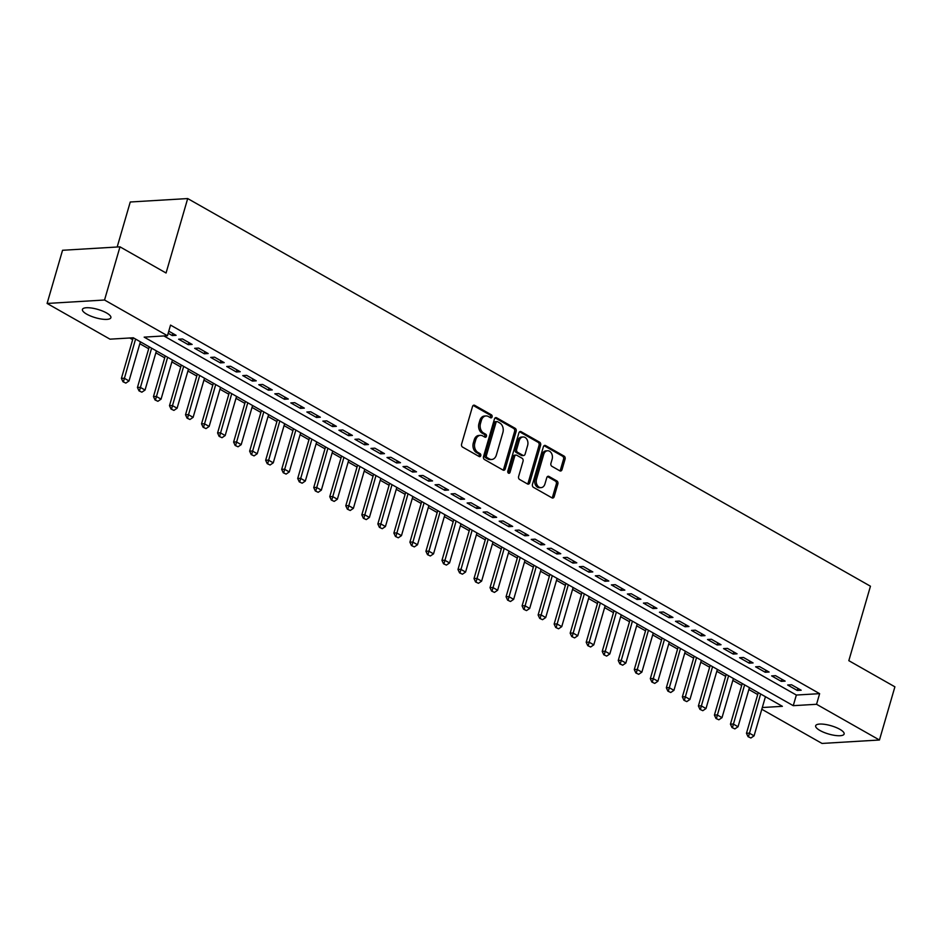 <?xml version="1.0" encoding="UTF-8"?>
<svg xmlns="http://www.w3.org/2000/svg" width="942" height="942" viewBox="0 0 942 942"><rect width="100%" height="100%" fill="white"/><g stroke="black" fill="none" stroke-linecap="round" stroke-linejoin="round"><path stroke-width="1.41" d="M492.077 416.906A1.59 1.177 86.6 0 0 491.406 414.821L474.686 405.331A2.273 1.684 86.6 0 0 473.944 405.154A2.273 1.684 86.6 0 0 472.507 406.52L461.592 444.106A2.273 1.684 86.6 0 0 462.557 447.085L479.266 456.576A1.59 1.177 86.6 0 0 480.114 453.655L477.959 452.431A7.277 5.393 86.6 0 1 474.862 442.881L475.769 439.749A7.277 5.393 86.6 0 1 480.373 435.357A7.277 5.393 86.6 0 1 482.751 435.934L484.906 437.159A1.59 1.177 86.6 0 0 485.766 434.238L483.599 433.014A7.277 5.393 86.6 0 1 480.502 423.464L481.409 420.344A7.277 5.393 86.6 0 1 486.013 415.94A7.277 5.393 86.6 0 1 488.392 416.517L490.547 417.742A1.59 1.177 86.6 0 0 492.077 416.906M490.24 417.565A1.59 1.177 86.6 0 0 489.852 414.916L473.178 405.449M478.96 456.399A1.59 1.177 86.6 0 0 478.571 453.75L476.405 452.513L477.959 452.431M484.6 436.982A1.59 1.177 86.6 0 0 484.212 434.333L482.045 433.096L483.599 433.014M819.964 730.486A14.813 4.321 16.2 0 1 815.666 725.752A14.813 4.321 16.2 0 1 824.886 724.374A14.813 4.321 16.2 0 1 839.828 729.296A14.813 4.321 16.2 0 1 844.126 734.03A14.813 4.321 16.2 0 1 834.906 735.408A14.813 4.321 16.2 0 1 819.964 730.486M86.723 314.157A14.813 4.321 16.2 0 1 82.425 309.435A14.813 4.321 16.2 0 1 91.645 308.046A14.813 4.321 16.2 0 1 106.587 312.968A14.813 4.321 16.2 0 1 110.885 317.701A14.813 4.321 16.2 0 1 101.665 319.079A14.813 4.321 16.2 0 1 86.723 314.157M559.842 470.835A2.273 1.684 86.6 0 0 560.584 471.012A2.273 1.684 86.6 0 0 562.021 469.634L565.082 459.095A2.273 1.684 86.6 0 0 564.117 456.116L545.559 445.566A2.273 1.684 86.6 0 0 544.817 445.389A2.273 1.684 86.6 0 0 543.381 446.767L532.466 484.341A2.273 1.684 86.6 0 0 533.431 487.32L551.988 497.871A2.273 1.684 86.6 0 0 552.73 498.047A2.273 1.684 86.6 0 0 554.167 496.67L557.864 483.941A2.273 1.684 86.6 0 0 556.899 480.95L548.962 476.44A2.273 1.684 86.6 0 0 548.22 476.263A2.273 1.684 86.6 0 0 546.784 477.641L544.947 483.952A6.076 4.498 86.6 0 1 541.097 487.638A6.076 4.498 86.6 0 1 536.528 479.172L543.711 454.433A6.076 4.498 86.6 0 1 547.561 450.759A6.076 4.498 86.6 0 1 552.13 459.213L550.929 463.334A2.273 1.684 86.6 0 0 551.906 466.314L559.842 470.835M762.302 707.524L782.39 706.323L133.293 337.778L110.002 339.167L47.1 303.454L62.549 250.278L119.987 246.839L166.063 273.003L187.694 198.562L870.455 586.218L848.824 660.672L894.9 686.824L879.451 740L822.013 743.438L761.795 709.255M119.987 246.839L104.538 300.015L167.452 335.729L144.161 337.13L793.258 705.676L816.549 704.286L879.451 740M163.896 335.941L796.343 695.043L819.634 693.653L170.537 325.096L167.452 335.729M819.634 693.653L816.549 704.286M516.157 431.306A2.273 1.684 86.6 0 0 515.192 428.327L496.634 417.789A2.273 1.684 86.6 0 0 495.892 417.612A2.273 1.684 86.6 0 0 494.456 418.99L483.529 456.564A2.273 1.684 86.6 0 0 484.506 459.543L503.063 470.082A2.273 1.684 86.6 0 0 503.805 470.27A2.273 1.684 86.6 0 0 505.242 468.892L516.157 431.306L514.615 431.401A2.273 1.684 86.6 0 0 513.637 428.422L495.127 417.918M521.091 431.683L539.66 442.222A2.273 1.684 86.6 0 1 540.626 445.201L529.71 482.787A2.273 1.684 86.6 0 1 528.274 484.153A2.273 1.684 86.6 0 1 527.532 483.976L519.584 479.466A2.273 1.684 86.6 0 1 518.618 476.487L523.045 461.239A2.273 1.684 86.6 0 0 522.08 458.259L516.805 455.269A2.273 1.684 86.6 0 0 516.063 455.092A2.273 1.684 86.6 0 0 514.626 456.47L510.022 472.331A1.59 1.177 86.6 0 1 507.82 471.082L518.912 432.873A2.273 1.684 86.6 0 1 520.349 431.495A2.273 1.684 86.6 0 1 521.091 431.683L519.643 431.766M168.171 333.256L172.233 335.564L176.107 335.328L168.771 331.16M192.133 344.431L182.524 338.967L178.639 339.202L188.259 344.654L192.133 344.431M208.17 353.533L198.55 348.069L194.664 348.305L204.284 353.756L208.17 353.533M224.196 362.623L214.576 357.171L210.69 357.395L220.31 362.858L224.196 362.623M240.222 371.725L230.602 366.273L226.716 366.497L236.336 371.96L240.222 371.725M256.248 380.827L246.627 375.363L242.753 375.599L252.362 381.063L256.248 380.827M272.273 389.929L262.653 384.466L258.779 384.701L268.388 390.165L272.273 389.929M288.299 399.031L278.679 393.568L274.805 393.803L284.413 399.255L288.299 399.031M304.325 408.133L294.716 402.67L290.831 402.905L300.451 408.357L304.325 408.133M320.351 417.224L310.742 411.772L306.857 411.995L316.477 417.459L320.351 417.224M336.376 426.326L326.768 420.862L322.882 421.098L332.502 426.561L336.376 426.326M352.414 435.428L342.794 429.964L338.908 430.2L348.528 435.663L352.414 435.428M368.44 444.53L358.82 439.066L354.934 439.302L364.554 444.765L368.44 444.53M384.466 453.632L374.845 448.168L370.96 448.404L380.58 453.856L384.466 453.632M400.491 462.722L390.871 457.27L386.997 457.506L396.606 462.958L400.491 462.722M416.517 471.824L406.897 466.372L403.023 466.596L412.631 472.06L416.517 471.824M432.543 480.926L422.923 475.463L419.049 475.698L428.657 481.162L432.543 480.926M448.569 490.028L438.96 484.565L435.074 484.8L444.695 490.264L448.569 490.028M464.594 499.13L454.986 493.667L451.1 493.902L460.72 499.366L464.594 499.13M480.62 508.233L471.012 502.769L467.126 503.004L476.746 508.456L480.62 508.233M496.658 517.323L487.038 511.871L483.152 512.095L492.772 517.558L496.658 517.323M512.683 526.425L503.063 520.973L499.178 521.197L508.798 526.66L512.683 526.425M528.709 535.527L519.089 530.063L515.203 530.299L524.824 535.763L528.709 535.527M544.735 544.629L535.115 539.165L531.241 539.401L540.849 544.865L544.735 544.629M560.761 553.731L551.141 548.268L547.267 548.503L556.875 553.955L560.761 553.731M576.787 562.833L567.166 557.37L563.292 557.605L572.913 563.057L576.787 562.833M592.812 571.924L583.204 566.472L579.318 566.695L588.938 572.159L592.812 571.924M608.838 581.026L599.23 575.574L595.344 575.798L604.964 581.261L608.838 581.026M624.864 590.128L615.256 584.664L611.37 584.9L620.99 590.363L624.864 590.128M640.901 599.23L631.281 593.766L627.396 594.002L637.016 599.465L640.901 599.23M656.927 608.332L647.307 602.868L643.421 603.104L653.042 608.556L656.927 608.332M672.953 617.434L663.333 611.97L659.459 612.206L669.067 617.658L672.953 617.434M688.979 626.524L679.359 621.072L675.485 621.296L685.093 626.76L688.979 626.524M705.005 635.626L695.384 630.174L691.51 630.398L701.119 635.862L705.005 635.626M721.03 644.728L711.41 639.265L707.536 639.5L717.156 644.964L721.03 644.728M737.056 653.83L727.448 648.367L723.562 648.602L733.182 654.066L737.056 653.83M753.082 662.933L743.473 657.469L739.588 657.704L749.208 663.156L753.082 662.933M769.108 672.035L759.499 666.571L755.614 666.806L765.234 672.258L769.108 672.035M785.145 681.125L775.525 675.673L771.639 675.897L781.259 681.36L785.145 681.125M787.665 684.999L797.285 690.462L801.171 690.227L791.551 684.763L787.665 684.999M129.749 337.99L132.669 339.65M139.828 343.712L148.695 348.74M155.854 352.814L164.72 357.842M171.88 361.916L180.746 366.944M187.905 371.018L196.772 376.046M203.943 380.109L212.798 385.148M219.969 389.211L228.824 394.251M235.995 398.313L244.849 403.341M252.02 407.415L260.887 412.443M268.046 416.517L276.913 421.545M284.072 425.619L292.938 430.647M300.098 434.709L308.964 439.749M316.123 443.812L324.99 448.851M332.149 452.914L341.016 457.942M348.187 462.016L357.042 467.044M364.213 471.118L373.067 476.146M380.238 480.22L389.093 485.248M396.264 489.31L405.131 494.35M412.29 498.412L421.156 503.452M428.316 507.514L437.182 512.542M444.341 516.616L453.208 521.644M460.367 525.718L469.234 530.746M476.393 534.809L485.26 539.848M492.43 543.911L501.285 548.951M508.456 553.013L517.311 558.041M524.482 562.115L533.337 567.143M540.508 571.217L549.374 576.245M556.534 580.319L565.4 585.347M572.559 589.409L581.426 594.449M588.585 598.511L597.452 603.551M604.611 607.614L613.477 612.641M620.637 616.716L629.503 621.744M636.674 625.818L645.529 630.846M652.7 634.92L661.555 639.948M668.726 644.01L677.581 649.05M684.752 653.112L693.618 658.152M700.777 662.214L709.644 667.242M716.803 671.316L725.67 676.344M732.829 680.418L741.695 685.446M748.855 689.52L757.721 694.548M187.694 198.562L130.255 202L117.173 247.016M47.1 303.454L104.538 300.015M796.343 695.043L793.258 705.676M172.233 335.564L172.833 333.468M188.259 344.654L188.859 342.57M204.284 353.756L204.897 351.672M220.31 362.858L220.923 360.774M236.336 371.96L236.948 369.865M252.362 381.063L252.974 378.967M268.388 390.165L269 388.069M284.413 399.255L285.026 397.171M300.451 408.357L301.051 406.273M316.477 417.459L317.077 415.363M332.502 426.561L333.103 424.465M348.528 435.663L349.141 433.567M364.554 444.765L365.166 442.669M380.58 453.856L381.192 451.771M396.606 462.958L397.218 460.873M412.631 472.06L413.244 469.964M428.657 481.162L429.269 479.066M444.695 490.264L445.295 488.168M460.72 499.366L461.321 497.27M476.746 508.456L477.347 506.372M492.772 517.558L493.384 515.474M508.798 526.66L509.41 524.564M524.824 535.763L525.436 533.667M540.849 544.865L541.462 542.769M556.875 553.955L557.487 551.871M572.913 563.057L573.513 560.973M588.938 572.159L589.539 570.075M604.964 581.261L605.565 579.165M620.99 590.363L621.59 588.267M637.016 599.465L637.628 597.369M653.042 608.556L653.654 606.471M669.067 617.658L669.68 615.573M685.093 626.76L685.705 624.676M701.119 635.862L701.731 633.766M717.156 644.964L717.757 642.868M733.182 654.066L733.783 651.97M749.208 663.156L749.808 661.072M765.234 672.258L765.834 670.174M781.259 681.36L781.872 679.276M797.285 690.462L797.898 688.366M486.013 415.94L484.459 416.034A7.277 5.393 86.6 0 0 479.867 420.426L481.409 420.344M482.045 433.096A7.277 5.393 86.6 0 1 478.948 423.559L479.867 420.426M480.373 435.357L478.819 435.451A7.277 5.393 86.6 0 0 474.226 439.843L475.769 439.749M476.405 452.513A7.277 5.393 86.6 0 1 473.308 442.976L474.226 439.843M503.016 470.058A2.273 1.684 86.6 0 0 503.687 468.986L514.615 431.401M497.517 421.698A1.59 1.177 86.6 0 0 495.987 422.534L486.402 455.516A1.59 1.177 86.6 0 0 487.085 457.612L489.357 458.895A7.277 5.393 86.6 0 0 491.736 459.484A7.277 5.393 86.6 0 0 496.34 455.08L502.887 432.531A7.277 5.393 86.6 0 0 499.79 422.993L497.517 421.698M495.963 421.792A1.59 1.177 86.6 0 0 494.432 422.628L495.987 422.534M491.736 459.484L490.181 459.578A7.277 5.393 86.6 0 1 487.815 458.99L485.53 457.694A1.59 1.177 86.6 0 1 484.847 455.61L494.432 422.628M519.595 431.801L538.106 442.316L539.66 442.222M527.473 483.952A2.273 1.684 86.6 0 0 528.156 482.869L539.071 445.295A2.273 1.684 86.6 0 0 538.106 442.316M516.063 455.092L514.509 455.186A2.273 1.684 86.6 0 0 513.072 456.552L508.468 472.425L510.022 472.331M527.638 445.425A6.076 4.498 86.6 0 0 523.069 436.97A6.076 4.498 86.6 0 0 519.219 440.656L516.687 449.369A2.273 1.684 86.6 0 0 517.653 452.348L522.928 455.339A2.273 1.684 86.6 0 0 523.67 455.516A2.273 1.684 86.6 0 0 525.106 454.15L527.638 445.425M523.069 436.97L521.515 437.064A6.076 4.498 86.6 0 0 517.664 440.738L519.219 440.656M523.67 455.516L522.115 455.61A2.273 1.684 86.6 0 1 521.373 455.433L516.098 452.443A2.273 1.684 86.6 0 1 515.133 449.464L517.664 440.738M547.561 450.759L546.007 450.853A6.076 4.498 86.6 0 0 542.168 454.527L543.711 454.433M541.097 487.638L539.542 487.72A6.076 4.498 86.6 0 1 534.974 479.266L542.168 454.527M551.941 497.835A2.273 1.684 86.6 0 0 552.613 496.764L556.322 484.023A2.273 1.684 86.6 0 0 555.356 481.044L547.455 476.57M559.795 470.8A2.273 1.684 86.6 0 0 560.466 469.728L563.54 459.19A2.273 1.684 86.6 0 0 562.574 456.199L544.052 445.696M133.211 337.778L121.412 378.378L124.203 378.213L129.019 380.945L140.382 341.805M122.978 381.757L125.839 383.1L122.978 381.757L121.412 378.378M135.577 339.073L123.437 381.734M129.019 380.945L125.839 383.1M149.248 346.833L137.438 387.48L140.228 387.315L145.044 390.047L156.407 350.907M139.004 390.859L141.865 392.19L139.004 390.859L137.438 387.48M151.603 348.175L139.463 390.836M145.044 390.047L141.865 392.19M165.274 355.935L153.464 396.582L156.254 396.417L161.07 399.149L172.433 360.009M155.03 399.961L157.903 401.292L155.03 399.961L153.464 396.582M167.629 357.277L155.489 399.926M161.07 399.149L157.903 401.292M181.3 365.037L169.489 405.684L172.292 405.519L177.096 408.239L188.471 369.099M171.055 409.063L173.929 410.394L171.055 409.063L169.489 405.684M183.655 366.367L171.526 409.028M177.096 408.239L173.929 410.394M197.325 374.139L185.515 414.786L188.318 414.61L193.122 417.341L204.496 378.201M187.081 418.154L189.954 419.496L187.081 418.154L185.515 414.786M199.68 375.469L187.552 418.13M193.122 417.341L189.954 419.496M213.351 383.229L201.541 423.876L204.343 423.712L209.148 426.443L220.522 387.303M203.107 427.256L205.98 428.598L203.107 427.256L201.541 423.876M215.706 384.572L203.578 427.232M209.148 426.443L205.98 428.598M229.377 392.331L217.578 432.979L220.369 432.814L225.173 435.545L236.548 396.405M219.133 436.358L222.006 437.7L219.133 436.358L217.578 432.979M231.744 393.674L219.604 436.334M225.173 435.545L222.006 437.7M245.415 401.433L233.604 442.081L236.395 441.916L241.199 444.648L252.574 405.507M235.159 445.46L238.032 446.791L235.159 445.46L233.604 442.081M247.77 402.776L235.63 445.436M241.199 444.648L238.032 446.791M261.44 410.535L249.63 451.183L252.421 451.018L257.225 453.738L268.6 414.598M251.196 454.562L254.057 455.893L251.196 454.562L249.63 451.183M263.795 411.878L251.655 454.527M257.225 453.738L254.057 455.893M277.466 419.637L265.656 460.285L268.446 460.108L273.262 462.84L284.625 423.7M267.222 463.664L270.083 464.995L267.222 463.664L265.656 460.285M279.821 420.968L267.681 463.629M273.262 462.84L270.083 464.995M293.492 428.74L281.682 469.375L284.472 469.21L289.288 471.942L300.651 432.802M283.248 472.754L286.109 474.097L283.248 472.754L281.682 469.375M295.847 430.07L283.707 472.731M289.288 471.942L286.109 474.097M309.518 437.83L297.707 478.477L300.498 478.312L305.314 481.044L316.677 441.904M299.273 481.857L302.147 483.199L299.273 481.857L297.707 478.477M311.873 439.172L299.733 481.833M305.314 481.044L302.147 483.199M325.543 446.932L313.733 487.579L316.536 487.414L321.34 490.146L332.714 451.006M315.299 490.959L318.172 492.301L315.299 490.959L313.733 487.579M327.898 448.274L315.77 490.935M321.34 490.146L318.172 492.301M341.569 456.034L329.759 496.681L332.561 496.516L337.366 499.248L348.74 460.108M331.325 500.061L334.198 501.391L331.325 500.061L329.759 496.681M343.924 457.376L331.796 500.025M337.366 499.248L334.198 501.391M357.595 465.136L345.785 505.783L348.587 505.618L353.391 508.339L364.766 469.198M347.351 509.163L350.224 510.493L347.351 509.163L345.785 505.783M359.962 466.478L347.822 509.127M353.391 508.339L350.224 510.493M373.621 474.238L361.822 514.885L364.613 514.709L369.417 517.441L380.792 478.3M363.377 518.265L366.25 519.595L363.377 518.265L361.822 514.885M375.988 475.569L363.848 518.23M369.417 517.441L366.25 519.595M389.658 483.34L377.848 523.976L380.639 523.811L385.443 526.543L396.817 487.403M379.402 527.355L382.275 528.697L379.402 527.355L377.848 523.976M392.013 484.671L379.873 527.332M385.443 526.543L382.275 528.697M405.684 492.43L393.874 533.078L396.664 532.913L401.469 535.645L412.843 496.505M395.44 536.457L398.301 537.8L395.44 536.457L393.874 533.078M408.039 493.773L395.899 536.434M401.469 535.645L398.301 537.8M421.71 501.533L409.9 542.18L412.69 542.015L417.506 544.747L428.869 505.607M411.466 545.559L414.327 546.902L411.466 545.559L409.9 542.18M424.065 502.875L411.925 545.536M417.506 544.747L414.327 546.902M437.736 510.635L425.925 551.282L428.716 551.117L433.532 553.849L444.895 514.709M427.491 554.661L430.353 555.992L427.491 554.661L425.925 551.282M440.091 511.977L427.951 554.626M433.532 553.849L430.353 555.992M453.761 519.737L441.951 560.384L444.742 560.219L449.558 562.939L460.932 523.799M443.517 563.763L446.39 565.094L443.517 563.763L441.951 560.384M456.116 521.079L443.976 563.728M449.558 562.939L446.39 565.094M469.787 528.839L457.977 569.486L460.779 569.309L465.583 572.041L476.958 532.901M459.543 572.854L462.416 574.196L459.543 572.854L457.977 569.486M472.142 530.169L460.014 572.83M465.583 572.041L462.416 574.196M485.813 537.941L474.003 578.576L476.805 578.412L481.609 581.143L492.984 542.003M475.569 581.956L478.442 583.298L475.569 581.956L474.003 578.576M488.168 539.271L476.04 581.932M481.609 581.143L478.442 583.298M501.839 547.031L490.028 587.678L492.831 587.514L497.635 590.245L509.01 551.105M491.594 591.058L494.468 592.4L491.594 591.058L490.028 587.678M504.205 548.374L492.065 591.034M497.635 590.245L494.468 592.4M517.865 556.133L506.066 596.781L508.857 596.616L513.661 599.347L525.035 560.207M507.62 600.16L510.493 601.502L507.62 600.16L506.066 596.781M520.231 557.476L508.091 600.136M513.661 599.347L510.493 601.502M533.902 565.235L522.092 605.883L524.882 605.718L529.687 608.45L541.061 569.309M523.646 609.262L526.519 610.593L523.646 609.262L522.092 605.883M536.257 566.578L524.117 609.227M529.687 608.45L526.519 610.593M549.928 574.337L538.117 614.985L540.908 614.82L545.712 617.54L557.087 578.4M539.684 618.364L542.545 619.695L539.684 618.364L538.117 614.985M552.283 575.68L540.143 618.329M545.712 617.54L542.545 619.695M565.954 583.439L554.143 624.087L556.934 623.91L561.75 626.642L573.113 587.502M555.709 627.454L558.571 628.797L555.709 627.454L554.143 624.087M568.309 584.77L556.169 627.431M561.75 626.642L558.571 628.797M581.979 592.542L570.169 633.177L572.96 633.012L577.776 635.744L589.139 596.604M571.735 636.557L574.596 637.899L571.735 636.557L570.169 633.177M584.334 593.872L572.194 636.533M577.776 635.744L574.596 637.899M598.005 601.632L586.195 642.279L588.986 642.114L593.801 644.846L605.176 605.706M587.761 645.659L590.634 647.001L587.761 645.659L586.195 642.279M600.36 602.974L588.22 645.635M593.801 644.846L590.634 647.001M614.031 610.734L602.221 651.381L605.023 651.216L609.827 653.948L621.202 614.808M603.787 654.761L606.66 656.091L603.787 654.761L602.221 651.381M616.386 612.076L604.258 654.737M609.827 653.948L606.66 656.091M630.057 619.836L618.246 660.483L621.049 660.318L625.853 663.05L637.228 623.91M619.812 663.863L622.686 665.193L619.812 663.863L618.246 660.483M632.412 621.178L620.283 663.827M625.853 663.05L622.686 665.193M646.082 628.938L634.272 669.585L637.075 669.421L641.879 672.141L653.253 633M635.838 672.965L638.711 674.295L635.838 672.965L634.272 669.585M648.449 630.269L636.309 672.929M641.879 672.141L638.711 674.295M662.108 638.04L650.31 678.687L653.1 678.511L657.905 681.243L669.279 642.103M651.864 682.055L654.737 683.397L651.864 682.055L650.31 678.687M664.475 639.371L652.335 682.032M657.905 681.243L654.737 683.397M678.146 647.13L666.335 687.778L669.126 687.613L673.93 690.345L685.305 651.205M667.89 691.157L670.763 692.5L667.89 691.157L666.335 687.778M680.501 648.473L668.361 691.134M673.93 690.345L670.763 692.5M694.172 656.233L682.361 696.88L685.152 696.715L689.956 699.447L701.331 660.307M683.927 700.259L686.789 701.602L683.927 700.259L682.361 696.88M696.527 657.575L684.387 700.236M689.956 699.447L686.789 701.602M710.197 665.335L698.387 705.982L701.178 705.817L705.994 708.549L717.357 669.409M699.953 709.361L702.814 710.692L699.953 709.361L698.387 705.982M712.552 666.677L700.412 709.338M705.994 708.549L702.814 710.692M726.223 674.437L714.413 715.084L717.203 714.919L722.019 717.651L733.382 678.499M715.979 718.463L718.852 719.794L715.979 718.463L714.413 715.084M728.578 675.779L716.438 718.428M722.019 717.651L718.852 719.794M742.249 683.539L730.439 724.186L733.229 724.009L738.045 726.741L749.42 687.601M732.005 727.565L734.878 728.896L732.005 727.565L730.439 724.186M744.604 684.869L732.464 727.53M738.045 726.741L734.878 728.896M758.275 692.641L746.464 733.288L749.267 733.111L754.071 735.843L765.446 696.703M748.03 736.656L750.904 737.998L748.03 736.656L746.464 733.288M760.63 693.971L748.501 736.632M754.071 735.843L750.904 737.998M489.852 414.916L491.406 414.821M478.571 453.75L480.114 453.655M484.212 434.333L485.766 434.238M478.948 423.559L480.502 423.464M473.308 442.976L474.862 442.881M473.225 405.413L474.686 405.331M503.687 468.986L505.242 468.892M495.174 417.883L496.634 417.789M513.637 428.422L515.192 428.327M484.847 455.61L486.402 455.516M485.53 457.694L487.085 457.612M487.815 458.99L489.357 458.895M539.071 445.295L540.626 445.201M528.156 482.869L529.71 482.787M513.072 456.552L514.626 456.47M515.133 449.464L516.687 449.369M516.098 452.443L517.653 452.348M521.373 455.433L522.928 455.339M534.974 479.266L536.528 479.172M547.502 476.534L548.962 476.44M555.356 481.044L556.899 480.95M556.322 484.023L557.864 483.941M552.613 496.764L554.167 496.67M544.099 445.66L545.559 445.566M562.574 456.199L564.117 456.116M563.54 459.19L565.082 459.095M560.466 469.728L562.021 469.634M495.445 421.663L496.999 421.569"/></g></svg>
